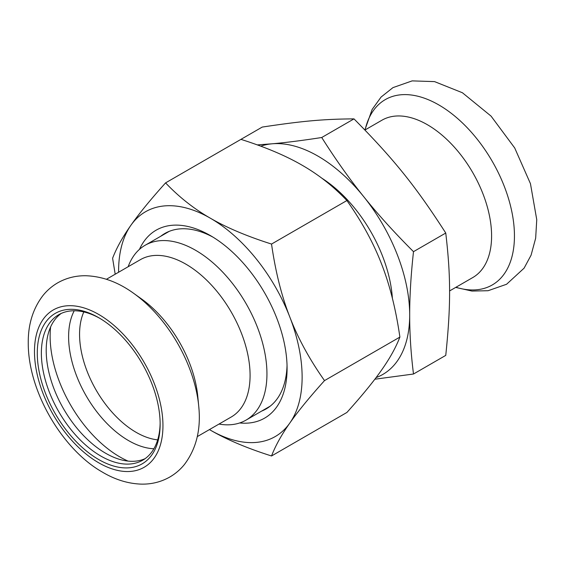 <?xml version="1.0" encoding="UTF-8"?>
<svg xmlns="http://www.w3.org/2000/svg" width="565" height="565" viewBox="0 0 565 565"><rect width="100%" height="100%" fill="white"/><g stroke="black" fill="none" stroke-linecap="round" stroke-linejoin="round"><path stroke-width="0.85" d="M321.789 178.159A105.62 60.978 60 0 1 392.378 298.292M374.856 379.214L413.495 374.016L445.757 355.385C450.884 305.644 450.884 276.864 445.757 233.034L413.495 251.665C394.511 232.724 377.95 214.432 363.811 196.782C349.608 179.169 335.582 159.408 321.732 137.507C302.748 140.452 286.187 142.557 272.048 143.807L257.294 144.901M321.732 137.507L353.994 118.883C324.028 119.06 302.445 120.988 262.231 127.076L240.944 139.364C265.423 147.119 285.812 155.742 302.12 165.22C318.547 174.634 333.47 186.408 346.903 200.54C361.904 221.777 373.465 242.957 381.594 264.081C389.829 285.134 395.931 309.472 399.886 337.086C395.931 347.383 389.829 358.365 381.594 370.04C373.465 381.65 361.904 395.79 346.903 412.457L271.532 455.976C275.487 445.679 281.589 434.697 289.831 423.023A129.773 74.926 60 0 1 210.357 430.12A129.773 74.926 60 0 1 209.438 429.584L210.357 430.12C226.664 439.598 247.06 448.222 271.532 455.976M353.994 118.883C394.208 159.57 415.791 186.429 445.757 233.034M260.755 146.166A129.773 74.926 60 0 1 272.048 143.807A129.773 74.926 60 0 1 363.811 196.782A129.773 74.926 60 0 1 409.689 315.037C409.66 296.152 410.932 275.028 413.495 251.665M413.495 374.016C410.932 353.605 409.66 333.95 409.689 315.037A129.773 74.926 60 0 1 376.085 377.597M364.941 130.021L381.94 120.204A90.838 52.446 60 0 1 466.464 162.607A90.838 52.446 60 0 1 482.99 268.078A90.838 52.446 60 0 1 472.778 277.549L449.556 290.954M37.283 353.153A86.876 50.158 -120 0 0 98.713 459.55A86.876 50.158 -120 0 0 160.142 424.082A86.876 50.158 -120 0 0 98.713 317.685A86.876 50.158 -120 0 0 37.283 353.153M160.135 422.895A83.994 48.491 60 0 1 142.747 460.178A83.994 48.491 60 0 1 78.027 437.677A83.994 48.491 60 0 1 41.365 353.153A83.994 48.491 60 0 1 58.76 314.698A83.994 48.491 60 0 1 99.744 318.286M61.246 313.427A83.994 48.491 -120 0 0 46.203 350.356A83.994 48.491 -120 0 0 81.296 433.193A83.994 48.491 -120 0 0 145.099 458.66M218.994 424.068A100.937 58.273 -120 0 0 246.043 420.106A100.937 58.273 -120 0 0 246.043 303.56A100.937 58.273 -120 0 0 145.106 245.281A100.937 58.273 -120 0 0 128.156 266.722M198.993 409.42A105.069 60.667 -120 0 0 198.711 405.995L197.778 396.362A90.838 52.446 -120 0 0 141.54 298.956L133.665 293.327C118.389 282.274 102.59 276.419 86.261 275.755C76.042 275.522 66.55 277.867 57.8 282.783C52.079 286.095 47.135 290.339 42.968 295.523C32.996 308.568 28.095 324.345 28.25 342.849C28.01 391.714 62.63 449.458 102.046 471.902C114.744 479.53 127.718 483.598 140.96 484.113C151.201 484.389 160.721 482.086 169.507 477.192C175.235 473.915 180.2 469.699 184.388 464.536C196.38 448.638 201.154 429.125 198.711 405.995A105.069 60.667 -120 0 0 133.665 293.327M160.721 236.269A101.297 58.485 60 0 1 164.811 233.493A101.297 58.485 60 0 1 212.956 237.116M287.041 365.435A101.297 58.485 60 0 1 266.101 408.94A101.297 58.485 60 0 1 261.652 411.094M239.666 422.959A108.501 62.644 -120 0 0 287.084 368.458A108.501 62.644 -120 0 0 210.357 235.57A108.501 62.644 -120 0 0 139.456 249.377M118.601 272.245A129.773 74.926 60 0 1 130.889 225.301A129.773 74.926 60 0 1 210.357 218.203A129.773 74.926 60 0 1 289.831 317.064A129.773 74.926 60 0 1 289.831 423.023C297.953 411.412 309.514 397.273 324.515 380.605C309.514 359.361 297.953 338.181 289.831 317.064C281.589 296.004 275.487 271.673 271.532 244.059L346.903 200.54M324.515 380.605L399.886 337.086M271.532 244.059C247.06 236.297 226.664 227.681 210.357 218.203C193.936 208.789 179.006 197.016 165.573 182.883L240.944 139.364M165.573 182.883C150.572 199.551 139.011 213.69 130.889 225.301C122.647 236.975 116.552 247.957 112.597 258.254L115.196 274.209M365.089 129.929A107.004 61.783 60 0 1 466.577 127.061A107.004 61.783 60 0 1 504.312 273.792A107.004 61.783 60 0 1 455.934 287.274M34.479 351.529A90.838 52.446 -120 0 0 130.833 471.394A90.838 52.446 -120 0 0 130.833 342.927A90.838 52.446 -120 0 0 34.479 351.529M106.432 279.272L140.431 259.639A90.838 52.446 60 0 1 210.427 283.976A90.838 52.446 60 0 1 250.083 375.393A90.838 52.446 60 0 1 231.269 416.984L197.27 436.611M83.818 311.929A80.025 46.203 -120 0 0 79.566 334.332A80.025 46.203 -120 0 0 157.677 439.86M74.22 310.764A84.799 48.957 -120 0 0 68.612 336.761A84.799 48.957 -120 0 0 153.885 448.758M50.61 326.98A98.557 56.903 -120 0 0 50.123 336.196A98.557 56.903 -120 0 0 128.043 461.097M364.884 129.964L372.123 109.483L381.071 97.067L392.95 87.624L412.153 80.887L434.563 81.614L462.417 92.752L491.063 116.115L514.701 147.945L530.457 183.689L536.75 219.679L535.662 238.19L531.079 255.189L524.094 268.156L506.579 284.259L488.096 290.714L471.945 291.06L455.701 287.408M169.26 231.339L145.106 245.281M270.19 406.164L246.043 420.106"/></g></svg>
